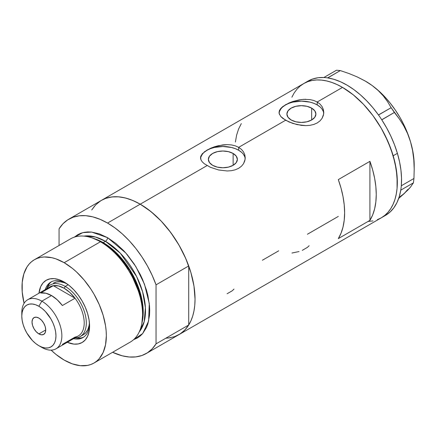 <?xml version="1.0" encoding="UTF-8"?>
<svg xmlns="http://www.w3.org/2000/svg" width="436" height="436" viewBox="0 0 436 436"><rect width="100%" height="100%" fill="white"/><g stroke="black" fill="none" stroke-linecap="round" stroke-linejoin="round"><path stroke-width="0.65" d="M233.129 153.467L233.129 165.309L228.42 167.124L222.872 167.762L217.319 167.124L212.615 165.309A14.508 8.377 180 0 1 208.364 159.391A14.508 8.377 180 0 1 217.319 151.652A14.508 8.377 180 0 1 233.129 153.467L236.274 156.186L237.375 159.391L236.274 162.595L233.129 165.309L233.129 153.467A14.508 8.377 180 0 1 237.375 159.391A14.508 8.377 180 0 1 228.42 167.124A14.508 8.377 180 0 1 212.615 165.309L209.471 162.595L208.364 159.391L209.471 156.186L212.615 153.467L217.319 151.652L222.872 151.014L228.42 151.652L233.129 153.467M311.664 108.128L311.664 119.971L306.955 121.786L301.407 122.423L295.853 121.786L291.15 119.971A14.508 8.377 180 0 1 286.899 114.047A14.508 8.377 180 0 1 295.853 106.308A14.508 8.377 180 0 1 311.664 108.128L314.808 110.842L315.909 114.047L314.808 117.251L311.664 119.971L311.664 108.128A14.508 8.377 180 0 1 315.909 114.047A14.508 8.377 180 0 1 306.955 121.786A14.508 8.377 180 0 1 291.15 119.971L288.005 117.251L286.899 114.047L288.005 110.842L291.15 108.128L295.853 106.308L301.407 105.67L306.955 106.308L311.664 108.128M309.942 99.582L313.811 100.487L317.217 101.997L342.516 87.391L353.209 94.781L363.493 104.318L372.971 115.638L381.277 128.309L388.095 141.836L393.163 155.701L396.28 169.375L397.332 182.335L397.071 188.385L396.28 194.075L394.972 199.345L393.163 204.146L390.863 208.435L388.095 212.169L384.89 215.308L381.277 217.82A77.521 44.755 -120 0 0 393.163 155.701A77.521 44.755 -120 0 0 342.516 87.391L317.217 101.997L320.013 104.068L322.073 106.586L323.343 109.441L323.768 112.45L323.343 115.48L322.073 118.341L320.013 120.87L317.212 122.952L313.816 124.451L309.936 125.345L305.75 125.633L301.412 125.366L292.883 123.453L285.591 120.254L280.73 116.434L279.149 113.447L279.471 110.461L280.735 108.488L282.811 106.542L289.008 102.967L292.878 101.479L299.216 99.871L303.587 99.348L309.942 99.582L313.811 100.487L317.217 101.997L317.217 104.918A22.361 12.911 0 0 0 293.564 101.959A22.361 12.911 0 0 0 279.095 113.158M279.471 114.45L279.045 112.45L279.471 110.461M231.407 144.921L235.276 145.826L238.683 147.341L285.591 120.254L238.683 147.341L241.479 149.412L243.539 151.93L244.809 154.785L245.234 157.794L244.809 160.819L243.539 163.68L241.479 166.214L238.677 168.291L235.282 169.795L231.402 170.689L227.216 170.977L218.523 169.953L210.463 167.31L204.261 163.729L202.195 161.772L200.936 159.794L200.615 156.802L202.2 153.826L207.062 150.028L214.343 146.818L218.523 145.646L227.205 144.621L231.407 144.921L235.276 145.826L238.683 147.341L238.683 150.262A22.361 12.911 0 0 0 215.03 147.297A22.361 12.911 0 0 0 200.56 158.502M200.936 159.794L200.506 157.794L200.936 155.799M97.849 202.86L101.463 200.342A77.521 44.755 60 0 1 140.223 204.184L207.056 165.598L140.223 204.184A77.521 44.755 60 0 1 190.87 272.495A77.521 44.755 60 0 1 178.983 334.614L175 336.483M369.924 220.371L338.303 238.628A77.521 44.755 -120 0 0 338.303 179.599L369.924 161.336A77.521 44.755 60 0 1 369.924 220.371L338.303 238.628L341.039 233.216L343.023 227.042L344.222 220.191L344.625 212.763L344.222 204.876L343.023 196.636L341.039 188.167L338.303 179.599L369.924 161.336L369.924 220.371L369.924 161.336L372.66 169.909L374.644 178.379L375.848 186.619L376.252 194.505L375.848 201.933L374.644 208.784L372.66 214.959L369.924 220.371M278.74 250.804L262.39 260.243M338.303 216.42L307.38 234.268M342.516 87.391A77.521 44.755 -120 0 0 303.756 83.549L307.74 81.679L312.062 80.475L316.678 79.946L321.539 80.099L326.608 80.927L331.823 82.431L337.142 84.595L342.516 87.391M280.735 108.488L285.596 104.684L292.878 101.479L301.407 99.544L305.74 99.283M323.73 113.327A22.361 12.911 0 0 0 317.217 104.918L317.217 101.997L320.013 104.068L322.073 106.586L323.343 109.441L323.659 113.981L322.073 118.341L320.013 120.87L317.212 122.952L313.816 124.451L309.936 125.345L305.75 125.633L297.058 124.609L288.997 121.966L282.8 118.39L280.73 116.434M204.277 151.881L210.474 148.305L214.343 146.818L222.872 144.888L227.205 144.621M245.196 158.666A22.361 12.911 0 0 0 238.683 150.262L238.683 147.341L241.479 149.412L243.539 151.93L244.809 154.785L245.125 159.32L243.539 163.68L241.479 166.214L238.677 168.291L235.282 169.795L231.402 170.689L227.216 170.977L218.523 169.953L210.463 167.31L204.261 163.729L202.195 161.772M100.362 201.018L95.637 204.915L91.734 209.967L94.645 205.999M291.875 97.223L294.175 92.939L296.938 89.206L300.142 86.066L303.756 83.549L101.463 200.342L105.447 198.473L109.768 197.268L114.385 196.74L119.246 196.892L124.315 197.721L129.53 199.225L134.849 201.383L140.223 204.184L150.916 211.574L161.2 221.112L170.678 232.432L178.983 245.103L185.801 258.63L190.87 272.495L193.987 286.169L195.039 299.129L194.778 305.178L193.987 310.868L192.679 316.138L190.87 320.94L188.57 325.229L185.801 328.957L182.597 332.096L178.983 334.614A77.521 44.755 -120 0 0 188.717 324.994L156.039 343.857A77.521 44.755 60 0 1 146.305 353.482A77.521 44.755 60 0 1 112.592 352.288L122.244 355.809L129.252 357.002L135.863 356.893L141.951 355.487L147.406 352.811L152.131 348.909L156.039 343.857L156.039 284.828L188.717 265.96A77.521 44.755 -120 0 0 140.223 204.184A77.521 44.755 -120 0 0 101.463 200.342L68.784 219.21A77.521 44.755 60 0 1 107.545 223.052L140.223 204.184L107.545 223.052A77.521 44.755 60 0 1 156.039 284.828L152.131 275.269L147.406 265.911L141.951 256.935L135.863 248.498L129.252 240.754L122.244 233.854L114.962 227.914L107.545 223.052L100.127 219.352L92.852 216.883L85.838 215.689L79.227 215.798L73.139 217.204L67.684 219.886L62.958 223.782L59.056 228.835A77.521 44.755 60 0 1 68.784 219.21M170.678 337.693L166.067 338.222M146.305 353.482L385.495 215.389A77.521 44.755 -120 0 0 400.755 190.167A77.521 44.755 -120 0 0 400.984 188.646L401.158 187.235A77.521 44.755 -120 0 0 401.311 185.66A77.521 44.755 -120 0 0 397.398 153.33L393.179 155.766A77.521 44.755 60 0 1 381.277 217.82L377.293 219.695M372.971 220.899L368.36 221.428M241.321 123.606L238.579 129.018L236.595 135.193L235.396 142.043M244.803 156.867L243.528 154.448M241.462 152.219L238.683 150.262L235.293 148.654L231.429 147.461L222.872 146.48L214.31 147.461L210.446 148.654L207.056 150.262L204.277 152.219M202.211 154.448L200.936 156.867M323.338 111.529L322.062 109.109M319.997 106.875L317.217 104.918L313.827 103.31L309.963 102.117L301.407 101.136L292.845 102.117L288.981 103.31L285.591 104.918L282.811 106.875M280.746 109.109L279.471 111.529M227.096 293.755L232.257 290.779L234.018 289.068M302.257 250.362L307.418 247.386L309.14 245.724M291.913 253.033L299.042 251.561M385.833 215.188L390.193 211.918L393.915 207.716L396.945 202.636L399.234 196.756L400.755 190.167A77.521 44.755 -120 0 0 400.984 188.646L400.755 190.167L413.415 182.842L410.44 187.191L407.78 190.107L398.678 198.456L404.15 193.617L399.965 196.707M364.97 80.878L372.082 85.467L378.181 90.508L383.337 95.969L387.626 101.752L391.136 107.703L399.311 118.87L403.769 125.895L407.54 133.509L410.527 141.793A68.577 39.594 -120 0 0 372.082 85.467A68.577 39.594 -120 0 0 365.711 81.303L357.209 76.921L348.958 73.521L340.309 70.578L336.532 70.201L340.309 70.578L327.692 77.864L323.915 77.483L336.532 70.201L323.872 77.526A77.521 44.755 -120 0 0 307.974 81.118L303.756 83.549A77.521 44.755 60 0 1 393.179 155.766L397.398 153.33A77.521 44.755 -120 0 0 381.789 119.829A77.521 44.755 -120 0 0 380.666 118.129L381.789 119.829L394.378 112.455L399.311 118.87L403.769 125.895L407.54 133.509L410.527 141.793L412.614 150.643L413.797 159.745L414.2 169.054L413.955 178.471L401.338 185.758L401.158 187.235A77.521 44.755 -120 0 0 401.311 185.66L401.529 178.117L400.94 170.138L399.556 161.832L397.398 153.33L394.493 144.757L390.885 136.228L386.628 127.879L381.789 119.829A77.521 44.755 -120 0 0 380.666 118.129L379.614 116.592A77.521 44.755 -120 0 0 378.448 114.935L379.614 116.592A77.521 44.755 -120 0 0 378.448 114.935L372.807 107.627L366.78 100.912L360.458 94.895L353.939 89.663L347.312 85.293L340.674 81.843L334.129 79.374L327.768 77.913A77.521 44.755 -120 0 0 326.417 77.733L327.768 77.913L340.309 70.578L348.958 73.521L357.209 76.921L364.97 80.878L372.082 85.467L378.181 90.508L383.337 95.969L387.626 101.752L391.136 107.703L378.448 114.935A77.521 44.755 -120 0 0 327.768 77.913A77.521 44.755 -120 0 0 326.417 77.733L325.196 77.613A77.521 44.755 -120 0 0 323.872 77.526L325.196 77.613A77.521 44.755 -120 0 0 323.872 77.526L318.008 77.755L312.574 79.025L307.636 81.314M414.2 169.882L414.2 165.293A68.577 39.594 -120 0 0 410.527 141.793L412.614 150.643L413.797 159.745L414.2 169.054L413.955 178.471L413.415 182.842L410.44 187.191L404.15 193.617L407.682 189.573M365.706 81.303L372.082 85.467L378.301 90.497L384.307 96.323L389.991 102.852L395.261 109.97L400.03 117.551L404.205 125.475L407.725 133.601L410.527 141.793L412.56 149.902L413.791 157.799L414.2 165.342M381.244 217.842L384.857 215.33L388.067 212.196L390.836 208.473L393.141 204.19L394.956 199.394L396.27 194.124L397.065 188.439L397.076 176.035L394.989 162.661L390.885 148.823L384.923 135.056L381.315 128.369L373.014 115.698L363.542 104.368L353.258 94.819L342.565 87.418L337.192 84.617L331.872 82.448L326.651 80.938L321.588 80.104L316.721 79.946L312.105 80.469L307.778 81.668L303.794 83.532L300.175 86.039L296.965 89.173L294.196 92.901M394.378 112.455L381.762 119.737L378.519 114.984L391.136 107.703L394.378 112.455M413.415 182.842L400.804 190.129L401.338 185.758L413.955 178.471L413.415 182.842M65.585 282.91A32.051 18.508 -120 0 0 45.257 289.602A32.051 18.508 60 0 1 50.892 282.043A32.051 18.508 60 0 1 65.585 282.91M64.179 282.048L69.133 285.476L73.902 289.896L78.289 295.139L82.142 301.014L85.303 307.282L87.647 313.707L89.097 320.046L89.582 326.052L89.097 331.491L87.647 336.161L85.303 339.878L82.142 342.5L78.289 343.928L73.902 344.102L67.286 342.298A35.926 20.743 60 0 0 89.582 326.052A35.926 20.743 60 0 0 64.179 282.048L64.179 282.048A35.926 20.743 60 0 0 38.962 293.237L40.706 286.605L43.055 282.893L46.211 280.272L50.064 278.844L54.456 278.669L59.22 279.748L64.179 282.048M66.964 283.836L64.283 282.697L60.326 281.798L56.68 281.945L53.486 283.127A29.817 17.217 60 0 1 66.97 283.836M51.644 281.645A32.051 18.508 -120 0 0 46.952 288.092M93.991 363.03L130.25 342.097A59.634 34.428 -120 0 0 139.389 294.311A59.634 34.428 -120 0 0 100.433 241.762A59.634 34.428 60 0 1 141.651 324.504L142.087 322.433A57.754 33.343 -120 0 0 102.16 242.296L100.433 241.762L64.179 262.695A59.634 34.428 60 0 1 103.136 315.244A59.634 34.428 60 0 1 93.991 363.03A59.634 34.428 60 0 1 64.179 360.076A59.634 34.428 60 0 1 51.116 350.141L55.95 354.392L64.179 360.076L72.403 363.886L80.311 365.684L87.603 365.395L90.928 364.469L93.991 363.03L96.77 361.09L99.239 358.675L103.136 352.511L105.534 344.762L106.346 335.731L106.139 330.837L105.534 325.763L103.136 315.244L99.239 304.573L93.991 294.169L90.928 289.193L84.055 279.917L76.42 271.857L72.403 268.38L64.179 262.695L100.433 241.762A59.634 34.428 -120 0 0 70.616 238.808L34.362 259.742A59.634 34.428 60 0 1 64.179 262.695L55.95 258.88L51.939 257.725L44.298 256.968L40.75 257.376L37.425 258.303L34.362 259.742L31.583 261.676L29.119 264.091L26.988 266.963L23.827 273.955L22.214 282.386L22.214 291.929L24.084 303.314A59.634 34.428 60 0 1 34.362 259.742M103.179 242.612L115.813 252.264L130.097 270.151L141.128 295.968L143.188 309.636L142.207 321.817A56.653 32.705 60 0 0 103.179 242.612L105.436 241.31L120.303 253.196L136.55 276.391L142.616 291.804L145.411 307.707L144.174 321.719L139.242 331.894A56.653 32.705 -120 0 0 140.55 285.569A56.653 32.705 -120 0 0 105.436 241.31A2.981 1.722 120 0 0 107.545 237.658L99.321 233.843L91.407 232.045L87.669 231.93L84.121 232.339L80.796 233.265L77.728 234.704L74.387 237.124L82.753 232.65L91.664 232.072L107.545 237.658A2.981 1.722 -60 0 1 105.436 241.31L103.179 242.612A56.653 32.705 60 0 0 94.16 238.59L103.179 242.612A1.493 0.861 -60 0 1 102.896 242.727M141.858 323.452L142.964 311.053L140.948 297.074L129.732 270.582L115.104 252.199L102.16 242.296L92.568 238.078M105.436 241.31L95.424 236.993L83.946 236.121A56.653 32.705 -120 0 1 105.436 241.31M59.056 228.835L59.056 245.484L59.056 228.835M107.545 237.658L115.769 243.343L123.682 250.678L127.421 254.88L134.293 264.151L140.141 274.277L142.605 279.536L146.501 290.207L147.897 295.51L149.51 305.8L149.712 310.688L149.51 315.348L147.897 323.779L146.501 327.469L142.605 333.638L140.141 336.052L137.362 337.987L133.59 339.677L142.736 333.491L148.616 321.076L149.286 303.549L144.49 284.207L135.89 266.669L125.835 253.033L107.545 237.658M168.541 338.025L174.629 336.619L180.09 333.943L184.81 330.041L188.717 324.994L188.717 265.96L184.81 256.401L180.09 247.049L174.629 238.067L168.541 229.63L161.93 221.886L154.922 214.986L147.641 209.046L140.223 204.184L132.806 200.484L125.53 198.015L118.521 196.827L111.91 196.936L105.817 198.342L101.408 200.375M156.039 284.828L188.717 265.96L188.717 324.994L156.039 343.857L156.039 284.828M91.555 237.729A59.634 34.428 60 0 1 100.433 241.762L102.16 242.296A57.754 33.343 -120 0 0 93.56 238.388L91.555 237.729M75.739 337.949A32.051 18.508 -120 0 0 83.663 337.104M89.544 324.4A32.051 18.508 60 0 1 82.944 337.562A32.051 18.508 60 0 1 73.58 338.663A32.051 18.508 -120 0 0 89.544 324.4M77.068 338.134L80.987 337.982M49.551 283.531L47.453 286.844M83.303 334.772A29.817 17.217 60 0 0 89.429 322.744L89.069 325.638L87.87 329.512L85.925 332.597L83.303 334.772L80.137 336.597A29.817 17.217 60 0 1 74.741 337.993A29.817 17.217 -120 0 0 85.739 316.972A29.817 17.217 -120 0 0 65.231 286.43L64.179 288.256A28.324 16.355 60 0 1 75.036 298.219L62.386 305.522A28.324 16.355 -120 0 0 51.53 295.559L41.829 301.162L38.875 306.274A24.149 13.941 60 0 1 55.955 335.851A24.149 13.941 60 0 1 38.875 345.71L41.829 347.416A28.324 16.355 -120 0 0 61.858 335.851A28.324 16.355 -120 0 0 41.829 301.162A28.324 16.355 60 0 1 60.332 326.123A28.324 16.355 60 0 1 55.993 348.816A28.324 16.355 60 0 1 41.829 347.416L38.875 345.71L42.21 347.258L45.415 347.983L48.363 347.863L50.952 346.909L53.078 345.143L54.653 342.647L55.628 339.508L55.955 335.851L55.628 331.812L54.653 327.556L53.078 323.234L50.952 319.021L45.415 311.544L42.21 308.574L38.875 306.274L35.545 304.726L32.34 304.001L29.392 304.115L26.803 305.075L24.678 306.84L23.103 309.337L22.127 312.476L21.8 316.133L22.127 320.166L23.103 324.428L24.678 328.749L26.803 332.962L32.34 340.434L35.545 343.41L38.875 345.71A24.149 13.941 60 0 1 21.8 316.133A24.149 13.941 60 0 1 38.875 306.274L41.829 301.162L51.53 295.559A28.324 16.355 -120 0 0 40.668 292.987L53.317 285.684L75.036 298.219A28.324 16.355 60 0 1 75.036 337.088L62.386 344.391M38.875 333.905A9.69 5.597 60 0 1 32.547 325.365A9.69 5.597 60 0 1 34.03 317.599A9.69 5.597 60 0 1 38.875 318.078L41.502 320.193L43.72 323.196L45.208 326.618L45.731 329.948L38.875 333.905L36.253 331.785L34.03 328.788L32.547 325.365L32.024 322.035L32.547 319.31L34.03 317.599L36.253 317.168L38.875 318.078A9.69 5.597 60 0 1 45.208 326.618A9.69 5.597 60 0 1 43.72 334.385L41.502 334.815L38.875 333.905L45.731 329.948L45.208 332.673L43.72 334.385A9.69 5.597 60 0 1 38.875 333.905M55.993 348.816L78.338 335.916A28.324 16.355 -120 0 0 75.036 298.219L69.836 292.469L64.179 288.256L58.517 285.934L53.317 285.684A28.324 16.355 60 0 1 64.179 288.256L65.231 286.43A29.817 17.217 60 0 1 84.709 312.705A29.817 17.217 60 0 1 80.137 336.597M68.18 284.73L65.231 286.43L68.18 284.73M46.412 288.932A29.817 17.217 60 0 1 50.325 284.953A29.817 17.217 60 0 1 65.231 286.43A29.817 17.217 -120 0 0 46.412 288.932M47.344 289.128A28.324 16.355 60 0 1 53.317 285.684A28.324 16.355 -120 0 0 50.015 286.855L27.664 299.755A28.324 16.355 60 0 1 41.829 301.162A28.324 16.355 -120 0 0 21.8 312.721L21.8 316.133M21.86 314.53A28.324 16.355 60 0 1 27.664 299.755M75.036 298.219L62.386 305.522L57.187 299.772L51.53 295.559L45.867 293.237L40.668 292.987L53.317 285.684L75.036 298.219"/></g></svg>

